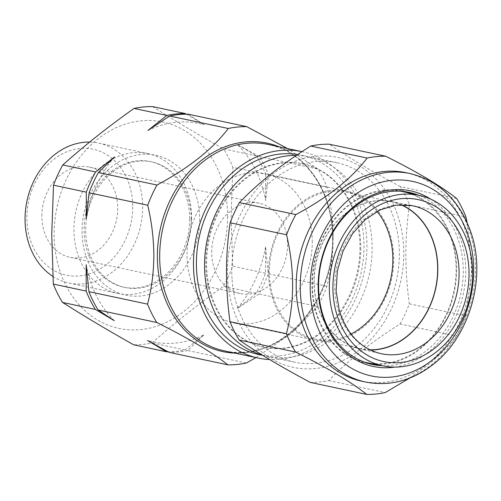 <?xml version="1.0" encoding="UTF-8"?>
<svg xmlns="http://www.w3.org/2000/svg" width="501" height="501" viewBox="0 0 501 501"><rect width="100%" height="100%" fill="white"/><g stroke="black" fill="none" stroke-linecap="round" stroke-linejoin="round"><path stroke-width="0.38" stroke-dasharray="2.5 1.88" d="M364.515 362.167A87.399 71.061 -78 0 1 316.225 311.716A87.399 71.061 -78 0 1 331.161 224.241A87.399 71.061 -78 0 1 400.9 191.238M403.318 191.739A87.399 71.061 -78 0 1 452.322 242.352A87.399 71.061 -78 0 1 437.129 330.184A87.399 71.061 -78 0 1 366.92 362.693M370.358 350.011A75.307 61.228 -78 0 1 359.511 348.752A75.307 61.228 -78 0 1 317.29 305.14A75.307 61.228 -78 0 1 330.378 229.464A75.307 61.228 -78 0 1 390.868 201.452A75.307 61.228 -78 0 1 401.288 204.721M41.852 215.994A46.142 37.512 -78 0 1 89.385 167.083A46.142 37.512 -78 0 1 117.71 208.435A46.142 37.512 -78 0 1 70.171 257.339A46.142 37.512 -78 0 1 41.852 215.994M211.716 252.153A46.142 37.512 -78 0 1 259.249 203.249A46.142 37.512 -78 0 1 287.574 244.594A46.142 37.512 -78 0 1 240.035 293.505A46.142 37.512 -78 0 1 211.716 252.153M52.887 276.389A71.537 58.16 102 0 0 68.956 283.046A71.537 58.16 102 0 0 142.653 207.22A71.537 58.16 102 0 0 98.747 143.117A71.537 58.16 102 0 0 89.616 142.077M191.539 217.628A71.537 58.16 -78 0 1 117.841 293.454A71.537 58.16 -78 0 1 73.929 229.345A71.537 58.16 -78 0 1 147.632 153.519A71.537 58.16 -78 0 1 191.539 217.628M132.702 206.938A64.379 52.342 -78 0 1 79.672 275.901A64.379 52.342 -78 0 1 26.86 217.484A64.379 52.342 -78 0 1 79.891 148.528A64.379 52.342 -78 0 1 132.702 206.938M189.685 219.119A64.203 52.198 -78 0 1 123.54 287.167A64.203 52.198 -78 0 1 84.137 229.633A64.203 52.198 -78 0 1 150.281 161.579A64.203 52.198 -78 0 1 189.685 219.119M191.244 219.451A64.203 52.198 -78 0 1 125.1 287.505A64.203 52.198 -78 0 1 85.696 229.965A64.203 52.198 -78 0 1 151.841 161.911A64.203 52.198 -78 0 1 191.244 219.451M199.686 219.363A71.537 58.16 -78 0 1 140.756 295.985A71.537 58.16 -78 0 1 82.076 231.08A71.537 58.16 -78 0 1 141.006 154.458A71.537 58.16 -78 0 1 199.686 219.363M227.617 216.582A105.511 85.784 -78 0 1 140.7 329.595A105.511 85.784 -78 0 1 54.146 233.861A105.511 85.784 -78 0 1 141.063 120.841A105.511 85.784 -78 0 1 227.617 216.582M237.543 144.664L259.23 156.525A119.996 97.563 -78 0 1 268.448 174.88L265.63 200.613A111.566 90.706 -78 0 0 237.543 144.664L256.462 155.936A119.996 97.563 -78 0 1 265.674 174.292L232.852 167.303L231.105 216.401L232.683 266.213A119.996 97.563 -78 0 1 223.396 286.409C197.444 304.79 173.69 323.64 152.135 342.953A119.996 97.563 -78 0 1 133.635 344.794M360.776 247.945A93.775 76.24 -78 0 1 264.165 347.343A93.775 76.24 -78 0 1 206.606 263.301A93.775 76.24 -78 0 1 303.218 163.908A93.775 76.24 -78 0 1 360.776 247.945M296.298 155.435A101.935 82.878 -78 0 1 309.568 156.913A101.935 82.878 -78 0 1 371.811 239.24A101.935 82.878 -78 0 1 372.137 248.264A101.935 82.878 -78 0 1 267.114 356.317A101.935 82.878 -78 0 1 262.342 355.115M359.962 247.77A93.775 76.24 -78 0 1 263.351 347.168A93.775 76.24 -78 0 1 205.792 263.131A93.775 76.24 -78 0 1 302.404 163.733A93.775 76.24 -78 0 1 359.962 247.77M297.694 154.49A101.935 82.878 -78 0 1 363.989 246.53A101.935 82.878 -78 0 1 262.549 355.24M302.166 151.678L301.99 151.64A105.511 85.784 -78 0 1 302.166 151.678A105.511 85.784 -78 0 1 366.926 246.235A105.511 85.784 -78 0 1 269.619 359.536M256.024 357.608L292.083 332.908L317.628 306.468A119.996 97.563 102 0 0 326.909 286.271C330.91 271.335 333.008 255.291 333.209 238.138C333.071 220.966 331.029 204.039 327.084 187.361A119.996 97.563 102 0 0 317.866 169.006L259.23 156.525M312.267 242.133A76.183 61.942 102 0 0 265.505 173.86A76.183 61.942 102 0 0 187.017 254.614A76.183 61.942 102 0 0 233.779 322.888A76.183 61.942 102 0 0 312.267 242.133M268.486 271.955A76.183 61.942 -78 0 1 346.974 191.207A76.183 61.942 -78 0 1 393.736 259.48A76.183 61.942 -78 0 1 315.248 340.235A76.183 61.942 -78 0 1 268.486 271.955M232.095 279.783A101.935 82.878 102 0 0 294.344 362.11A101.935 82.878 102 0 0 399.04 245.033A101.935 82.878 102 0 0 336.791 162.706A101.935 82.878 102 0 0 232.095 279.783M350.982 334.029A75.112 61.066 -78 0 1 315.473 339.183A75.112 61.066 -78 0 1 269.607 278.518A75.112 61.066 -78 0 1 346.755 192.252A75.112 61.066 -78 0 1 377.078 211.422M369.951 349.811A75.112 61.066 -78 0 1 360.282 348.721A75.112 61.066 -78 0 1 314.415 288.062A75.112 61.066 -78 0 1 391.563 201.79A75.112 61.066 -78 0 1 400.831 204.74M359.511 349.942A107.302 87.243 -78 0 1 239.09 323.095A107.302 87.243 -78 0 1 271.63 174.88A107.302 87.243 -78 0 1 392.051 201.728A107.302 87.243 -78 0 1 359.511 349.942M310.288 382.401A119.996 97.563 102 0 0 328.788 380.56C338.162 370.784 348.84 361.102 360.833 351.527C372.869 342.033 385.939 332.864 400.048 324.015L456.467 336.027C449.078 345.884 439.271 355.748 427.046 365.624L409.636 378.111M430.647 199.11A89.773 72.989 -78 0 1 428.712 351.902A89.773 72.989 -78 0 1 394.888 367.089M382.369 365.743A87.988 71.537 102 0 0 426.958 350.23A87.988 71.537 102 0 0 463.106 265.517A87.988 71.537 102 0 0 418.661 195.246M405.992 172.682A106.588 86.66 -78 0 1 470.646 254.113A106.588 86.66 -78 0 1 427.447 363.883A106.588 86.66 -78 0 1 361.603 381.186M375.017 364.29A87.988 71.537 102 0 0 420.301 348.809A87.988 71.537 102 0 0 456.43 263.683A87.988 71.537 102 0 0 411.359 193.58M405.898 191.783A87.988 71.537 102 0 0 402.591 190.975A87.988 71.537 102 0 0 348.239 205.26A87.988 71.537 102 0 0 312.58 295.872A87.988 71.537 102 0 0 365.949 363.093A87.988 71.537 102 0 0 369.3 363.707M400.048 324.015A119.996 97.563 102 0 0 409.33 303.819C404.651 270.02 404.708 237.054 409.505 204.909A119.996 97.563 102 0 0 400.286 186.554L456.705 198.565M400.286 186.554C371.986 171.505 348.289 157.383 329.201 144.194M409.505 204.909L465.924 216.92M409.33 303.819L465.748 315.83A119.996 97.563 -78 0 1 456.467 336.027M467.157 222.632L472.017 270.609L465.748 315.83M328.788 380.56L385.206 392.571M86.278 218.48A111.566 90.706 -78 0 1 114.572 156.913M147.908 130.46A111.566 90.706 -78 0 1 204.289 124.849L188.138 114.165M265.549 246.874A111.566 90.706 -78 0 1 237.255 308.447L258.992 293.987A119.996 97.563 -78 0 0 268.273 273.79L265.549 246.874L265.499 273.195A119.996 97.563 -78 0 1 256.218 293.398L237.255 308.447M246.36 363.012L187.725 350.531L203.92 334.893A111.566 90.706 -78 0 1 147.538 340.511M187.725 350.531A119.996 97.563 -78 0 1 169.232 352.372M114.284 320.696A111.566 90.706 -78 0 1 86.197 264.747M326.909 286.271L268.273 273.79M317.628 306.468L258.992 293.987M327.084 187.361L268.448 174.88M317.866 169.006L287.555 148.572M186.353 114.159L204.289 124.849M265.674 174.292L265.63 200.613M203.92 334.893L184.957 349.942A119.996 97.563 -78 0 1 168.136 351.79M184.957 349.942L152.135 342.953M256.218 293.398L223.396 286.409M265.499 273.195L232.683 266.213M256.462 155.936L223.64 148.947A119.996 97.563 -78 0 1 232.852 167.303M152.548 106.588C174.041 120.24 197.738 134.356 223.64 148.947M359.511 348.752L380.453 353.543A75.632 61.491 -78 0 1 338.05 309.743A75.632 61.491 -78 0 1 351.195 233.742A75.632 61.491 -78 0 1 411.947 205.61L390.868 201.452M333.146 239.046A105.511 85.784 102 0 0 268.386 144.488C305.115 151.459 333.215 192.177 332.514 238.745C334.361 304.721 275.882 364.477 224.442 350.888A105.511 85.784 102 0 0 333.146 239.046M278.794 146.705A106.563 86.635 -78 0 1 332.57 238.651A106.563 86.635 -78 0 1 234.856 353.105M410.068 173.553A106.588 86.66 -78 0 1 474.716 254.984A106.588 86.66 -78 0 1 431.524 364.753A106.588 86.66 -78 0 1 365.68 382.05M259.249 203.249L89.385 167.083M68.956 283.046L117.841 293.454M125.1 287.505L123.54 287.167M264.165 347.343L263.351 347.168M346.974 191.207L265.505 173.86M294.344 362.11L267.114 356.317M391.563 201.79L346.755 192.252M409.248 192.397L402.591 190.975M372.606 364.509L365.949 363.093M360.282 348.721L315.473 339.183M336.791 162.706L309.568 156.913M315.248 340.235L233.779 322.888M303.218 163.908L302.404 163.733M151.841 161.911L150.281 161.579M98.747 143.117L147.632 153.519M240.035 293.505L70.171 257.339"/><path stroke-width="0.75" d="M333.121 315.167A87.143 70.854 -78 0 1 348.865 226.771A87.143 70.854 -78 0 1 419.963 195.54A87.143 70.854 -78 0 1 468.823 246.01A87.143 70.854 -78 0 1 453.674 333.585A87.143 70.854 -78 0 1 383.672 365.999A87.143 70.854 -78 0 1 333.121 315.167M400.9 191.238A87.399 71.061 -78 0 1 403.318 191.739L419.963 195.54M401.288 204.721A75.307 61.228 -78 0 1 434.555 245.377A75.307 61.228 -78 0 1 370.358 350.011M89.616 142.077A71.537 58.16 102 0 0 25.05 218.937A71.537 58.16 102 0 0 52.887 276.389M168.136 351.79A119.996 97.563 -78 0 1 166.457 351.783L133.635 344.794C107.74 330.209 84.043 316.087 62.544 302.435A119.996 97.563 -78 0 1 53.331 284.08L51.753 234.274L53.501 185.17A119.996 97.563 -78 0 1 62.788 164.973C84.337 145.659 108.097 126.809 134.049 108.429A119.996 97.563 -78 0 1 152.548 106.588L185.37 113.57L186.353 114.159M262.342 355.115A101.935 82.878 -78 0 1 204.871 273.984A101.935 82.878 -78 0 1 204.546 264.96A101.935 82.878 -78 0 1 296.298 155.435M262.549 355.24A101.935 82.878 -78 0 1 196.398 263.225A101.935 82.878 -78 0 1 297.694 154.49M269.619 359.536A105.511 85.784 -78 0 1 258.222 358.077A105.511 85.784 -78 0 1 193.461 263.52A105.511 85.784 -78 0 1 301.99 151.64L268.386 144.488A105.511 85.784 102 0 0 159.681 256.33A105.511 85.784 102 0 0 224.442 350.888L258.222 358.077M287.555 148.572L246.774 126.647A119.996 97.563 102 0 0 228.281 128.488C212.743 149.022 188.99 167.873 157.013 185.032A119.996 97.563 102 0 0 147.732 205.235C151.684 221.912 153.726 238.833 153.857 256.011C153.657 273.158 151.559 289.202 147.557 304.138A119.996 97.563 102 0 0 156.775 322.494C188.57 338.319 212.267 352.435 227.867 364.86A119.996 97.563 102 0 0 246.36 363.012L256.024 357.608M377.078 211.422A75.112 61.066 -78 0 1 392.615 252.917A75.112 61.066 -78 0 1 350.982 334.029M400.831 204.74A75.112 61.066 -78 0 1 437.423 262.455A75.112 61.066 -78 0 1 369.951 349.811M385.613 156.206L329.201 144.194A119.996 97.563 102 0 0 310.701 146.035C296.592 154.884 283.516 164.052 271.479 173.546C259.493 183.122 248.809 192.804 239.434 202.579A119.996 97.563 102 0 0 230.153 222.782C225.362 254.558 225.3 287.524 229.984 321.686A119.996 97.563 102 0 0 239.196 340.041C258.021 353.073 281.719 367.195 310.288 382.401L366.707 394.412C351.232 382.069 327.535 367.947 295.615 352.053A119.996 97.563 -78 0 1 286.403 333.697C294.619 302.554 294.676 269.582 286.572 234.787A119.996 97.563 -78 0 1 295.853 214.591C311.24 206.387 325.187 197.4 337.699 187.643C349.923 177.767 359.731 167.898 367.12 158.047A119.996 97.563 -78 0 1 385.613 156.206C417.414 172.025 441.105 186.147 456.705 198.565A119.996 97.563 -78 0 1 465.924 216.92L467.157 222.632M394.888 367.089A89.773 72.989 -78 0 1 321.035 310.514A89.773 72.989 -78 0 1 355.184 205.435A89.773 72.989 -78 0 1 430.647 199.11M418.661 195.246A87.988 71.537 102 0 0 409.248 192.397A87.988 71.537 102 0 0 354.896 206.675A87.988 71.537 102 0 0 319.237 297.293A87.988 71.537 102 0 0 372.606 364.509A87.988 71.537 102 0 0 382.369 365.743M365.68 382.05L361.603 381.186A106.588 86.66 -78 0 1 296.955 299.755A106.588 86.66 -78 0 1 340.148 189.985A106.588 86.66 -78 0 1 405.992 172.682L410.068 173.553A106.588 86.66 -78 0 0 344.225 190.856A106.588 86.66 -78 0 0 301.026 300.625A106.588 86.66 -78 0 0 365.68 382.05C389.546 386.634 411.997 380.785 433.039 364.521C469.781 336.415 486.653 277.372 470.946 232.433C459.624 200.463 439.333 180.836 410.068 173.553M409.636 378.111L385.206 392.571A119.996 97.563 -78 0 1 366.707 394.412M411.359 193.58A87.988 71.537 102 0 0 405.898 191.783M369.3 363.707A87.988 71.537 102 0 0 375.017 364.29M310.701 146.035L367.12 158.047M239.196 340.041L295.615 352.053M229.984 321.686L286.403 333.697M230.153 222.782L286.572 234.787M239.434 202.579L295.853 214.591M383.672 365.999L366.92 362.693A87.399 71.061 -78 0 1 364.515 362.167M95.61 171.962A119.996 97.563 -78 0 0 86.322 192.159L86.278 218.48L89.097 192.747A119.996 97.563 -78 0 1 98.378 172.551L114.572 156.913L95.61 171.962L62.788 164.973M185.37 113.57A119.996 97.563 -78 0 0 166.871 115.418L147.908 130.46L169.645 116.007A119.996 97.563 -78 0 1 188.138 114.165L246.774 126.647M227.867 364.86L169.232 352.372L147.538 340.511L166.457 351.783M62.544 302.435L95.365 309.424L114.284 320.696L98.14 310.013A119.996 97.563 -78 0 1 88.921 291.657L86.197 264.747L86.153 291.068L53.331 284.08M228.281 128.488L169.645 116.007M147.732 205.235L89.097 192.747M157.013 185.032L98.378 172.551M156.775 322.494L98.14 310.013M147.557 304.138L88.921 291.657M95.365 309.424A119.996 97.563 -78 0 1 86.153 291.068M166.871 115.418L134.049 108.429M86.322 192.159L53.501 185.17M411.947 205.61A75.632 61.491 -78 0 1 455.816 249.723A75.632 61.491 -78 0 1 442.158 326.439A75.632 61.491 -78 0 1 380.453 353.543C360.62 348.464 346.905 334.142 339.315 310.582L336.115 291.181L337.348 270.909L342.953 251.283L352.504 233.76L365.235 219.62L380.146 209.881L396.091 205.141L411.947 205.61M336.515 313.438A82.784 67.303 -78 0 1 379.144 205.272A82.784 67.303 -78 0 1 465.429 247.745A82.784 67.303 -78 0 1 422.8 355.91A82.784 67.303 -78 0 1 336.515 313.438M234.856 353.105A106.563 86.635 -78 0 1 157.377 256.105A106.563 86.635 -78 0 1 278.794 146.705M351.226 197.557A99.43 80.843 102 0 0 321.072 334.9A99.43 80.843 102 0 0 432.664 359.781A99.43 80.843 102 0 0 462.818 222.438A99.43 80.843 102 0 0 351.226 197.557"/></g></svg>
